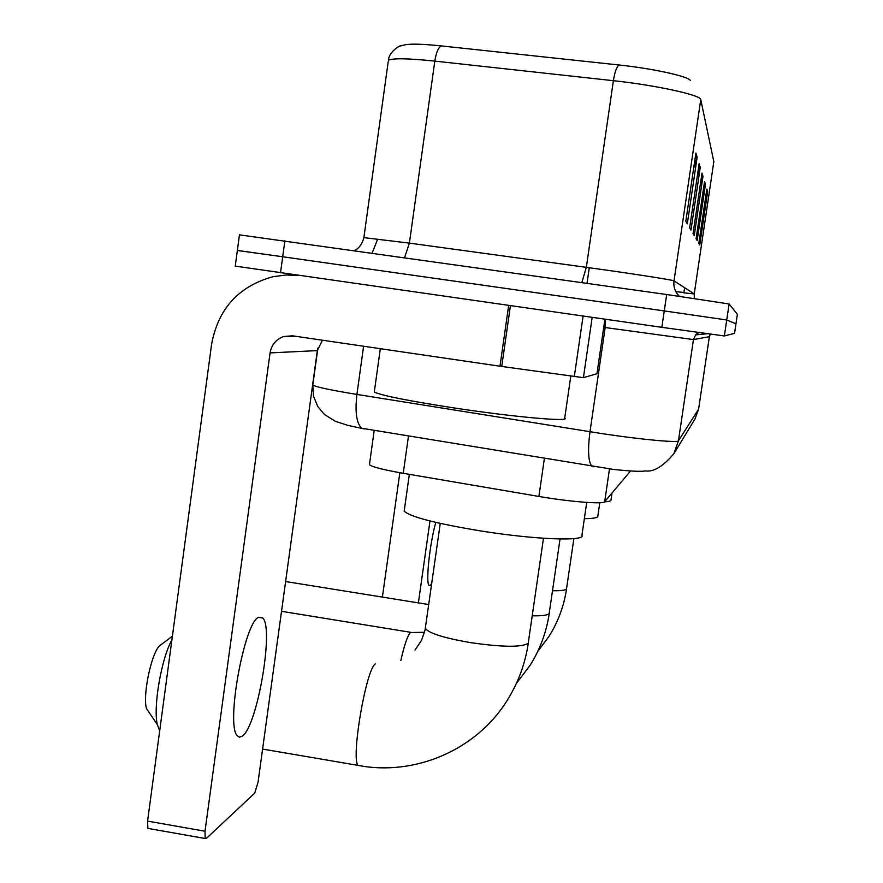 <?xml version="1.0" encoding="UTF-8"?>
<svg xmlns="http://www.w3.org/2000/svg" width="883" height="883" viewBox="0 0 883 883"><rect width="100%" height="100%" fill="white"/><g stroke="black" fill="none" stroke-linecap="round" stroke-linejoin="round"><path stroke-width="1.32" d="M630.506 471.025L604.689 501.732C603.608 504.436 569.491 501.754 538.895 496.445L403.255 473.299C383.377 469.811 372.096 466.941 369.436 464.69L369.558 463.807M724.347 335.959L734.546 333.332L735.969 323.829L726.731 319.977L735.969 323.829L737.382 314.326L729.115 303.973L726.731 319.977L664.259 310.926L726.731 319.977L724.347 335.959L661.853 327.328L664.259 310.926L282.703 256.765L664.259 310.926L666.687 294.514L729.115 303.973M235.242 266.103L661.853 327.328M237.35 250.485L282.703 256.765L237.361 250.43L235.242 266.18M695.892 153.024L685.826 221.28L687.316 223.829L697.151 157.174L695.892 153.024M693.608 168.532L697.151 157.174M699.126 163.675L689.656 227.803L690.981 230.055L700.241 167.351L699.126 163.675M697.095 177.45L700.241 167.351M706.853 189.094L698.817 243.366L699.766 244.988L707.647 191.732L706.853 189.094M705.362 199.139L707.647 191.732M704.557 181.534L696.091 238.741L697.151 240.529L705.44 184.47L704.557 181.534M702.912 192.626L705.44 184.47M701.996 173.112L693.056 233.587L694.237 235.584L702.989 176.379L701.996 173.112M700.175 185.441L702.989 176.379M441.235 45.905C438.31 47.55 436.169 52.616 434.811 61.104C408.222 58.333 392.747 58.057 388.41 60.276C389.05 50.673 402.251 44.492 400.165 46.048L404.811 44.867C410.639 43.653 422.769 43.995 441.235 45.905L619.005 64.989C652.184 68.455 688.144 76.291 690.263 80.375M239.459 234.856L666.687 294.514M435.805 522.383C429.734 543.354 425.518 583.475 429.116 585.44L430.297 585.418L431.754 583.354M399.844 472.703L382.394 597.107M418.387 602.89L429.977 520.97M604.579 501.842C609.182 501.566 611.323 500.904 611.014 499.844L612.018 493.012M584.347 518.685C593.862 518.597 598.365 517.67 597.857 515.904L599.778 502.736M150.209 714.082L146.39 708.431C142.45 693.067 152.593 648.718 160.827 644.866L172.406 636.168M171.898 639.91C161.401 658.409 153.024 706.897 157.329 724.612L159.691 730.859M404.414 509.458L404.182 511.125C410.22 516.908 436.07 523.564 481.732 531.113C535.528 539.668 586.003 541.489 581.93 535.286L586.72 502.405M242.372 736.113C257.24 726.268 274.05 628.784 262.858 618.056L258.62 617.261C244.503 622.074 225.827 723.839 237.086 735.539L239.492 737.217L242.372 736.113M592.173 317.361L583.42 377.659L596.963 373.73L604.91 319.182M299.37 275.518L286.247 274.977L273.222 276.655C238.752 286.092 218.211 308.631 211.6 344.282L147.571 821.102L205.011 831.234L270.066 352.913C271.5 344.834 276.004 339.381 283.564 336.555L292.383 335.805L499.988 366.224L508.663 305.43M148.918 828.574L147.88 828.386L147.571 821.102M205.011 831.234L205.165 838.508L206.214 838.563L254.746 793.1L258.024 782.382L317.339 350.606L322.461 340.22M583.42 377.659L499.988 366.224M374.458 390.838L374.282 392.052C381.975 395.661 409.259 401.059 456.147 408.255C515.506 417.206 571.003 422.041 564.723 418.067L570.793 376.169M408.487 435.981L403.255 473.299M544.392 458.398L538.895 496.445M609.491 468.906L604.689 501.732M312.615 384.977L312.792 385.109C316.567 387.14 331.28 390.242 356.92 394.425L602.581 433.708C641.853 439.624 678.232 442.957 678.442 440.805L698.596 409.16M710.34 334.138L709.369 336.699L698.585 409.237L694.932 419.083M363.597 346.246L356.92 394.425C354.889 412.339 356.533 423.619 361.853 428.277L613.442 469.414C630.605 471.246 641.29 471.754 645.506 470.937C653.707 472.118 663.177 466.356 673.906 453.63L678.442 440.805L693.453 339.58L605.164 327.538L589.987 431.754C587.625 450.231 588.244 461.732 591.853 466.235L593.652 466.798M709.369 336.688L693.453 339.58L695.638 334.9L698.232 332.461M280.518 272.825L284.889 240.684M605.153 319.216L605.164 327.538L603.718 327.328M698.917 332.56L695.638 334.9L707.305 333.719M317.891 348.023L312.792 385.109L313.498 396.147L317.737 406.489L324.337 414.392L335.286 421.29L347.759 425.352L364.381 428.95M683.917 292.461L684.612 287.715L683.906 292.494L675.826 291.655M679.347 296.313C675.076 292.041 673.299 286.898 674.016 280.893L694.248 293.907L683.85 292.869M598.806 269.05C637.669 274.481 673.729 280.176 674.016 280.893L700.76 99.58C701.323 95.176 655.892 85.221 613.387 80.695L434.811 61.104L409.392 243.123L598.806 269.05M363.84 237.869L388.2 61.744M619.005 64.989C616.654 66.755 614.778 71.987 613.387 80.695L586.345 267.317L581.831 282.549M713.828 161.655L700.76 99.58M354.613 250.507C359.138 248.222 362.218 243.929 363.884 237.626L409.392 243.123L404.613 257.56M713.861 161.434L694.226 293.951L694.314 298.476M694.38 298.487L694.248 293.907M701.632 175.607L702.504 178.421M704.204 183.885L704.987 186.39M706.521 191.335L707.217 193.565M698.74 166.313L699.733 169.503M695.484 155.827L696.61 159.47M573.884 538.619L566.5 588.95C565.407 590.285 560.749 590.882 552.537 590.727M560.054 538.994L549.171 613.53C547.78 615.219 542.14 615.981 532.239 615.815M400.827 660.539C404.414 644.811 407.604 635.473 410.407 632.537L424.524 632.294M543.475 538.255L528.211 643.254C521.787 647.46 502.416 647.228 470.087 642.559C443.597 637.901 428.685 633.177 425.374 628.376L425.573 627.029M360.43 765.804L357.979 765.373C350.904 757.879 366.037 669.446 375.275 663.95M270.066 352.913L317.339 350.606M510.429 305.684L501.743 366.467M574.303 376.666L583.089 316.07M374.215 430.319L369.436 464.69M710.351 334.138L709.689 335.441M695.329 418.432L673.906 453.63M239.481 234.679L237.361 250.43M372.14 252.98L377.494 239.613M566.566 588.829C564.027 605.893 558.188 621.709 549.049 636.301L537.725 651.466M428.752 604.557L285.617 581.533M549.248 613.398C546.478 632.04 540.098 649.347 530.109 665.307L516.434 683.321M410.694 632.316L281.522 611.312M528.299 643.111C525.253 663.674 518.222 682.758 507.206 700.362C476.577 749.965 414.756 776.444 357.979 765.373L262.593 749.082M146.39 708.431L157.329 724.612M587.029 283.277L589.281 267.726M404.182 511.125L409.348 474.348M440.253 523.398L425.032 630.186L421.555 640.274L415.021 650.087M258.487 617.349L262.858 618.056M283.564 336.555L296.169 336.368M205.165 838.508L147.88 828.386M374.282 392.052L380.319 348.697"/></g></svg>
